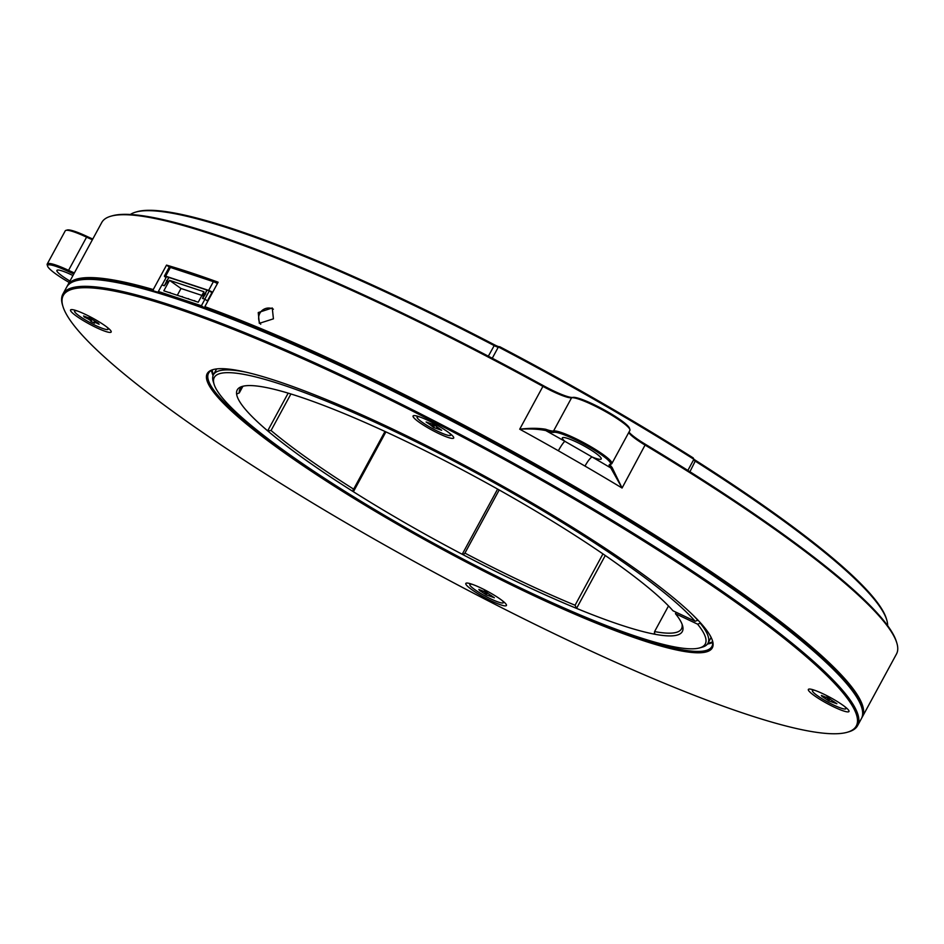 <?xml version="1.0" encoding="UTF-8"?>
<svg xmlns="http://www.w3.org/2000/svg" width="944" height="944" viewBox="0 0 944 944"><rect width="100%" height="100%" fill="white"/><g stroke="black" fill="none" stroke-linecap="round" stroke-linejoin="round"><path stroke-width="1.42" d="M676.199 612.29L675.444 613.683A253.216 37.241 28.5 0 1 682.925 627.382L682.134 625.07A251.198 36.946 -151.5 0 1 681.474 628.857A251.198 36.946 -151.5 0 1 654.581 631.583L654.31 634.144A253.216 37.241 28.5 0 1 620.586 624.928A253.216 37.241 28.5 0 1 576.56 608.384L575.073 605.246L602.945 553.904M654.617 633.967L654.31 634.144A253.216 37.241 28.5 0 0 682.925 627.382L682.713 626.851M499.199 489.971L464.826 553.302M575.073 605.246A251.198 36.946 -151.5 0 1 464.92 553.113L463.764 554.317L462.218 554.27A253.216 37.241 28.5 0 1 353.41 491.741L353.646 489.157L384.975 431.455M385.907 431.88L353.41 491.741A253.216 37.241 28.5 0 1 267.671 430.865A253.216 37.241 28.5 0 1 236.614 394.085A253.216 37.241 28.5 0 1 242.36 386.391A253.216 37.241 28.5 0 1 265.229 387.335A253.216 37.241 28.5 0 1 342.967 413.083A253.216 37.241 28.5 0 1 457.309 467.197A253.216 37.241 28.5 0 1 566.129 529.737A253.216 37.241 28.5 0 1 651.856 590.602A253.216 37.241 28.5 0 1 672.989 610.78L695.126 621.246A279.341 41.088 -151.5 0 0 282.35 384.774A279.341 41.088 -151.5 0 0 214.099 384.302A279.341 41.088 -151.5 0 0 375.688 510.161A279.341 41.088 -151.5 0 0 637.176 636.704A279.341 41.088 -151.5 0 0 699.61 647.914A279.341 41.088 -151.5 0 0 697.581 624.161L700.236 623.217A281.347 41.383 28.5 0 1 707.965 643.242A281.347 41.383 28.5 0 1 702.277 647.159L699.61 647.914M214.099 384.302L213.273 381.647A281.347 41.383 28.5 0 1 213.462 374.744A281.347 41.383 28.5 0 1 245.546 372.066M692.743 614.863A281.347 41.383 28.5 0 1 697.781 620.314L697.911 620.066M242.761 386.509L239.292 392.905A251.198 36.946 -151.5 0 1 239.953 389.129A251.198 36.946 -151.5 0 1 243.776 386.049M290.905 393.978L271.058 430.523A251.198 36.946 -151.5 0 0 353.646 489.157L353.091 489.818M239.292 392.905L236.625 394.049M271.058 430.523L267.671 430.865L288.168 393.141M605.269 555.509L576.56 608.384A253.216 37.241 28.5 0 1 462.218 554.27L497.618 489.086M695.126 621.246L697.781 620.314M675.444 613.683L697.581 624.161M668.505 605.942L654.581 631.583M203.692 296.416L202.972 296.133L204.529 293.265L205.757 293.667L202.606 298.41L204.824 299.142L209.32 290.846L211.881 292.664L207.397 300.924M209.32 290.846L207.114 290.115L205.273 293.501M165.46 283.778L164.268 285.713L162.061 284.982L166.569 276.675L168.882 277.489M165.365 283.707L168.775 277.418M166.923 280.828L167.548 281.277L167.041 280.875L168.893 277.453L206.996 290.068L205.143 293.466M166.427 280.663L167.477 281.406M77.266 310.954A19.092 2.808 -151.5 0 0 74.564 311.024A19.092 2.808 -151.5 0 0 85.81 320.217A19.092 2.808 -151.5 0 0 105.327 329.291A19.092 2.808 -151.5 0 0 108.112 329.244A19.092 2.808 -151.5 0 0 106.696 326.931M472.531 584.419A19.092 2.808 -151.5 0 0 469.829 584.478A19.092 2.808 -151.5 0 0 477.251 591.298A19.092 2.808 -151.5 0 0 503.388 602.697A19.092 2.808 -151.5 0 0 501.96 600.396M815.073 690.418A19.092 2.808 -151.5 0 0 812.371 690.489A19.092 2.808 -151.5 0 0 823.616 699.693A19.092 2.808 -151.5 0 0 843.134 708.755A19.092 2.808 -151.5 0 0 845.918 708.708A19.092 2.808 -151.5 0 0 844.502 706.407M419.809 416.965A19.092 2.808 -151.5 0 0 417.095 417.024A19.092 2.808 -151.5 0 0 424.517 423.844A19.092 2.808 -151.5 0 0 450.654 435.243A19.092 2.808 -151.5 0 0 449.238 432.942M212.129 370.06A286.374 42.126 -151.5 0 0 213.509 374.662M268.297 378.273A287.377 42.268 28.5 0 1 540.003 507.612A287.377 42.268 28.5 0 1 712.508 640.811A287.377 42.268 28.5 0 1 651.23 643.194A287.377 42.268 28.5 0 1 344.69 492.709A287.377 42.268 28.5 0 1 213.025 369.611A287.377 42.268 28.5 0 1 268.297 378.273M213.71 369.434A286.374 42.126 -151.5 0 0 208.577 373.222A286.374 42.126 -151.5 0 0 362.649 502.42A286.374 42.126 -151.5 0 0 651.041 641.861A286.374 42.126 -151.5 0 0 711.906 646.51A286.374 42.126 -151.5 0 0 712.283 640.138M159.182 302.776A451.161 66.363 -151.5 0 0 62.977 306.529A451.161 66.363 -151.5 0 0 333.798 515.648A451.161 66.363 -151.5 0 0 760.357 718.691A451.161 66.363 -151.5 0 0 847.134 732.296A451.161 66.363 -151.5 0 0 640.433 539.048A451.161 66.363 -151.5 0 0 159.182 302.776M62.977 306.529L62.564 305.195A452.164 66.505 28.5 0 1 62.87 294.115A452.164 66.505 28.5 0 1 158.981 301.443A452.164 66.505 28.5 0 1 614.332 521.619A452.164 66.505 28.5 0 1 857.612 725.617A452.164 66.505 28.5 0 1 848.479 731.907L847.134 732.296M857.612 725.617L861.4 718.632A452.164 66.505 -151.5 0 0 861.707 707.54A452.164 66.505 -151.5 0 0 590.283 497.96A452.164 66.505 -151.5 0 0 162.781 294.457A452.164 66.505 -151.5 0 0 75.803 280.828A452.164 66.505 -151.5 0 0 66.67 287.118L62.87 294.115M67.177 286.268A452.164 66.505 28.5 0 1 67.614 285.371A452.164 66.505 28.5 0 1 153.258 289.56L153.424 290.894A451.161 66.363 28.5 0 1 163.926 294.044A451.161 66.363 28.5 0 1 205.025 307.992L204.86 306.658A452.164 66.505 28.5 0 1 741.453 592.714A452.164 66.505 28.5 0 1 862.356 716.885A452.164 66.505 28.5 0 1 861.837 717.735M153.424 290.894A451.161 66.363 -151.5 0 0 77.137 280.451L75.803 280.828M707.599 643.82A287.377 42.268 -151.5 0 0 710.572 643.312M712.685 642.404A286.374 42.126 28.5 0 1 709.912 643.501A286.374 42.126 28.5 0 1 707.445 644.044M861.707 707.54L861.294 706.218A451.161 66.363 -151.5 0 0 740.367 593.387A451.161 66.363 -151.5 0 0 205.025 307.992M92.394 239.729A30.149 4.437 28.5 0 1 86.246 237.003A33.665 4.956 -151.5 0 0 65.927 230.371L67.26 229.994A32.651 4.803 28.5 0 1 86.978 236.425A31.152 4.578 -151.5 0 0 92.783 239.009M65.927 230.371A33.665 4.956 -151.5 0 0 65.242 230.843L47.224 264.025A33.665 4.956 28.5 0 1 68.228 270.185A30.149 4.437 -151.5 0 0 74.375 272.91M601.765 455.032A32.651 4.803 -151.5 0 0 553.939 432.34A31.152 4.578 28.5 0 1 545.774 430.57C538.446 429.083 529.749 428.623 519.707 429.19C529.702 428.01 538.351 428.033 545.656 429.26A30.149 4.437 -151.5 0 0 553.562 430.971A33.665 4.956 28.5 0 1 602.862 454.359A33.665 4.956 28.5 0 1 611.854 463.598A33.665 4.956 28.5 0 1 611.181 464.07A33.665 4.956 28.5 0 1 611.169 464.07L609.836 464.448A32.651 4.803 -151.5 0 0 601.765 455.032M887.631 625.648A432.069 63.555 -151.5 0 0 886.711 619.83A432.069 63.555 -151.5 0 0 770.906 511.79A432.069 63.555 -151.5 0 0 695.563 461.345A5.027 0.743 28.5 0 1 693.604 459.87M611.146 464.082A30.149 4.437 -151.5 0 0 610.544 464.495A30.149 4.437 -151.5 0 0 612.078 467.433L622.072 488.024L610.78 467.929A31.152 4.578 28.5 0 1 609.824 464.46A31.152 4.578 28.5 0 1 609.836 464.448L611.181 464.07M862.356 716.885L896.493 653.991A452.164 66.505 -151.5 0 0 896.8 642.911A452.164 66.505 -151.5 0 0 775.602 529.832A452.164 66.505 -151.5 0 0 645.318 445.226A30.149 4.437 28.5 0 1 636.634 439.585A30.149 4.437 28.5 0 1 628.751 432.505M611.854 463.598L629.884 430.417A33.665 4.956 -151.5 0 0 629.896 429.591A33.665 4.956 -151.5 0 0 620.881 421.166A33.665 4.956 -151.5 0 0 571.58 397.778A30.149 4.437 28.5 0 1 542.942 386.391A452.164 66.505 -151.5 0 0 110.896 216.2A452.164 66.505 -151.5 0 0 101.763 222.489L67.614 285.371M545.656 429.26L545.774 430.57A462.218 67.98 28.5 0 1 564.937 441.355L592.159 457.002A22.101 3.257 -151.5 0 0 601.234 458.961A22.101 3.257 -151.5 0 0 595.322 452.896A22.101 3.257 -151.5 0 0 574.896 441.32A22.101 3.257 -151.5 0 0 562.376 437.863A22.101 3.257 -151.5 0 0 564.937 441.355A10.054 1.274 -60.4 0 0 558.352 450.76A452.164 66.505 -151.5 0 0 519.707 429.19L543.319 385.636A31.152 4.578 -151.5 0 0 572.914 397.4A32.651 4.803 28.5 0 1 603.44 409.46A32.651 4.803 28.5 0 1 629.495 428.257L629.896 429.591M72.948 275.542A22.101 3.257 -151.5 0 0 56.9 270.421A22.101 3.257 -151.5 0 0 62.811 276.486A22.101 3.257 -151.5 0 0 69.95 281.076M418.003 416.351A23.116 3.398 28.5 0 1 439.857 426.759A23.116 3.398 28.5 0 1 453.722 437.473A23.116 3.398 28.5 0 1 448.801 437.662A23.116 3.398 28.5 0 1 424.151 425.555A23.116 3.398 28.5 0 1 413.555 415.655A23.116 3.398 28.5 0 1 418.003 416.351M813.268 689.816A23.116 3.398 28.5 0 1 835.121 700.224A23.116 3.398 28.5 0 1 848.998 710.926A23.116 3.398 28.5 0 1 844.066 711.127A23.116 3.398 28.5 0 1 819.416 699.02A23.116 3.398 28.5 0 1 808.831 689.12A23.116 3.398 28.5 0 1 813.268 689.816M470.737 583.817A23.116 3.398 28.5 0 1 492.591 594.213A23.116 3.398 28.5 0 1 506.456 604.927A23.116 3.398 28.5 0 1 501.535 605.116A23.116 3.398 28.5 0 1 476.873 593.021A23.116 3.398 28.5 0 1 466.289 583.121A23.116 3.398 28.5 0 1 470.737 583.817M75.461 310.352A23.116 3.398 28.5 0 1 97.315 320.748A23.116 3.398 28.5 0 1 111.191 331.462A23.116 3.398 28.5 0 1 106.259 331.651A23.116 3.398 28.5 0 1 81.609 319.556A23.116 3.398 28.5 0 1 71.024 309.656A23.116 3.398 28.5 0 1 75.461 310.352M258.255 312.558L259.317 323.344L273.418 318.836L272.261 307.968L258.255 312.558M212.671 292.286A5.027 0.743 -151.5 0 0 208.648 290.41L165.637 276.155A5.027 0.743 -151.5 0 0 164.409 276.026A5.027 0.743 -151.5 0 0 165.755 277.406L166.05 277.619M498.314 347.109A5.027 0.743 28.5 0 1 498.279 347.121A5.027 0.743 28.5 0 1 494.113 345.563A432.069 63.555 -151.5 0 0 135.735 212.093L137.081 211.704A431.066 63.401 28.5 0 1 494.609 344.879A6.03 0.885 -151.5 0 0 499.435 346.755M693.899 459.327L693.875 459.291A437.096 64.286 -151.5 0 0 498.385 346.967L499.695 346.696A436.093 64.145 28.5 0 1 693.226 457.923L693.875 459.291L687.869 470.442M693.793 459.114A6.03 0.885 -151.5 0 0 695.598 460.389A431.066 63.401 28.5 0 1 886.31 618.509L886.711 619.83M498.385 346.967L492.272 358.236M204.86 306.658L218.135 282.209A452.164 66.505 -151.5 0 0 166.533 265.111L153.258 289.56M612.078 467.433L610.78 467.929A462.218 67.98 28.5 0 0 592.159 457.002A10.054 1.947 -59.8 0 0 584.997 466.076L558.352 450.76M73.821 273.949A31.152 4.578 28.5 0 1 68.015 271.353A32.651 4.803 -151.5 0 0 47.613 266.184A32.651 4.803 -151.5 0 0 69.183 282.468M47.613 266.184L47.2 264.851A33.665 4.956 28.5 0 1 47.224 264.025M110.896 216.2L112.23 215.81A451.161 66.363 28.5 0 1 543.319 385.636M628.964 432.104A31.152 4.578 -151.5 0 0 645.46 444.329A451.161 66.363 28.5 0 1 896.387 641.578L896.8 642.911M166.533 265.111L169.483 267.211M135.735 212.093A432.069 63.555 -151.5 0 0 130.366 214.489M213.073 375.618A286.374 42.126 28.5 0 1 212.176 373.258A286.374 42.126 28.5 0 1 211.598 370.331M211.987 372.597A287.377 42.268 -151.5 0 0 213.167 375.37M708.012 643.159A286.374 42.126 -151.5 0 0 712.626 641.802M164.409 276.026L169.153 267.294A5.027 0.743 28.5 0 1 170.38 267.423L213.391 281.666A5.027 0.743 28.5 0 1 217.415 283.554M163.819 290.811L198.228 302.21L203.916 291.731L169.507 280.333L163.819 290.811M201.91 295.413L181 288.486L177.307 295.283L174.876 294.469M160.504 293.006L158.38 291.484L161.931 284.935L164.398 285.749L167.654 281.076L167.041 280.875M203.585 296.345L202.488 298.375L204.942 299.189L201.391 305.738L158.38 291.484M204.942 299.189L207.491 300.994L211.999 292.699M204.069 307.638L201.391 305.738M162.958 293.749L161.684 293.36M202.7 307.142L201.225 306.611M181 288.486L169.507 280.333M204.529 293.265L205.568 294.009M194.653 301.03L195.703 301.372M194.806 300.735L193.308 300.581M188.505 298.988L189.555 299.331M188.67 298.705L187.172 298.54M182.369 296.959L183.407 297.301M182.522 296.664L181.024 296.51M170.073 292.888L171.124 293.23M170.239 292.593L168.74 292.439M430.039 424.611L433.579 427.455L441.639 430.287L434.169 424.824L426.11 421.98L430.039 424.611L430.429 423.986M431.833 425.638L432.765 424.127M432.883 426.476L433.98 424.729M434.559 425.378L433.579 427.455M436.529 428.257L436.954 427.231M436.93 428.139L437.237 427.396M438.429 428.729L438.677 428.139M826.496 697.474L821.374 695.445L822.071 696.483L828.856 700.908L836.915 703.752L826.826 697.002M825.304 698.076L825.705 697.439M827.097 699.091L828.03 697.592M828.159 699.941L829.245 698.194M829.835 698.831L828.856 700.908M831.794 701.722L832.219 700.684M832.207 701.604L832.514 700.849M833.705 702.194L833.953 701.604M483.953 591.463L478.844 589.434L479.54 590.472L486.313 594.909L494.373 597.753L484.284 590.991M482.773 592.065L483.163 591.44M484.555 593.092L485.499 591.593M485.617 593.929L486.703 592.183M487.293 592.832L486.313 594.909M489.263 595.723L489.688 594.685M489.665 595.593L489.971 594.85M491.163 596.183L491.411 595.593M92.028 319.367L91.037 321.444L94.577 323.178L94.412 321.22M93.987 322.258L94.707 321.385M94.4 322.128L96.135 322.128M95.899 322.718L99.108 324.288L98.4 323.249L89.007 317.526M88.689 317.998L83.568 315.969L84.264 317.007L84.83 316.582M84.264 317.007L87.497 318.612L87.886 317.975M87.497 318.612L89.291 319.627L90.223 318.128M89.291 319.627L90.353 320.476L91.438 318.718M90.353 320.476L91.037 321.444M654.31 634.144L654.758 633.318M68.015 271.353L86.978 236.425M553.939 432.34L553.562 430.971L571.58 397.778L572.914 397.4M695.598 460.389L689.922 471.729M645.46 444.329L622.072 488.024A452.164 66.505 -151.5 0 0 584.997 466.076M488.343 356.183L494.609 344.879M170.38 267.423L165.637 276.155M208.648 290.41L213.391 281.666M711.127 637.412L707.965 643.242M216.624 368.927L213.462 374.744M273.394 309.207A10.054 10.054 0 0 0 260.733 324.24M75.001 310.21L74.564 311.024M503.825 601.894L503.388 602.697M846.367 707.894L845.918 708.708M417.531 416.221L417.095 417.024M451.09 434.441L450.654 435.243M812.808 689.675L812.371 690.489M470.265 583.675L469.829 584.478M108.56 328.429L108.112 329.244"/></g></svg>

